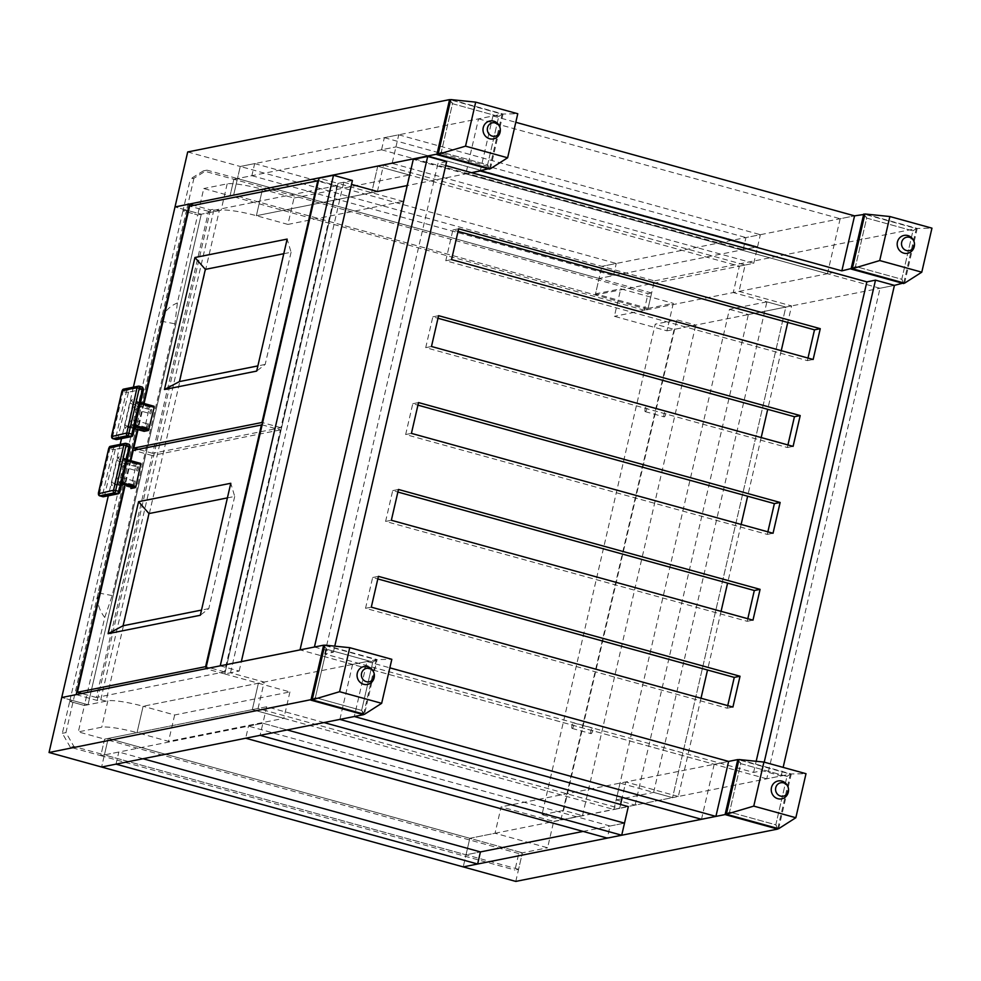 <?xml version="1.0" encoding="UTF-8"?>
<svg xmlns="http://www.w3.org/2000/svg" width="981" height="981" viewBox="0 0 981 981"><rect width="100%" height="100%" fill="white"/><g stroke="black" fill="none" stroke-linecap="round" stroke-linejoin="round"><path stroke-width="0.74" stroke-dasharray="4.91 3.68" d="M438.115 154.299L441.327 152.08L487.582 164.857L498.753 116.469L452.499 103.692L441.327 152.08L452.499 103.692L498.753 116.469L487.582 164.857L441.327 152.08L438.225 153.858M489.114 168.389L487.582 164.857L490.414 168.744L503.045 114.029L498.753 116.469L502.125 114.139L450.671 99.927M489.58 168.524L502.125 114.139L240.259 166.476L237.463 178.567L233.858 179.29L230.057 195.795L203.766 188.536L197.672 214.925L221.093 210.253A28.498 3.949 13 0 1 256.372 215.71L287.911 224.416L294.006 198.027L262.467 189.308L256.372 215.71L377.403 191.528L256.372 215.71L262.467 189.308L230.057 195.795L233.858 179.29L237.463 178.567L206.979 170.154L193.931 178.248L190.326 178.971L203.374 170.878L648.036 293.699L651.642 292.976L647.828 309.469L644.223 310.192L648.036 293.699M450.451 100.847L452.499 103.692L450.745 99.584L503.045 114.029L517.772 113.747M187.702 151.957L240.259 166.476L254.668 163.594L251.872 175.697L237.463 178.567L240.259 166.476L654.425 280.873L648.085 308.377L673.297 303.337L666.945 330.83L614.388 316.311L620.74 288.819L673.297 303.337M480.249 170.976L492.94 115.979L478.532 118.86L465.84 173.858L471.603 172.705L407.225 185.568M193.931 178.248L186.562 210.142L174.998 206.954L201.277 214.214L186.562 210.142L182.957 210.866L197.672 214.925L182.957 210.866L190.326 178.971M377.403 191.528L383.497 165.127L262.467 189.308A28.498 3.949 -167 0 0 227.187 183.852L203.766 188.536M203.374 170.878L206.979 170.154M324.503 646.393L326.55 649.238L324.797 645.13L377.096 659.575L364.466 714.303L361.633 710.403L372.805 662.016L326.55 649.238L315.379 697.626L361.633 710.403L315.379 697.626L326.55 649.238L372.805 662.016L361.633 710.403L363.166 713.935M363.632 714.07L376.177 659.686L372.805 662.016L377.096 659.575L391.824 659.306M220.234 665.829L239.168 671.053L224.759 673.935L258.395 683.23L143.128 706.259L376.177 659.686L324.723 645.473M312.265 699.404L315.379 697.626L312.166 699.858M620.568 804.494L619.673 808.356L258.064 708.478L252.301 709.631L258.395 683.23L289.922 691.936L174.655 714.977L143.128 706.259L137.033 732.66L143.128 706.259A28.498 3.949 -167 0 0 107.836 700.802L84.427 705.486L78.333 731.875L104.611 739.134L137.033 732.66A28.498 3.949 13 0 0 101.742 727.203L78.333 731.875M324.012 722.58L266.709 706.749L104.611 739.134L100.798 755.64L70.313 747.215L73.918 746.492L104.403 754.916L100.798 755.64L104.403 754.916L101.607 767.019L104.403 754.916L466.012 854.807L463.228 866.897L469.825 838.301L495.037 833.261L501.132 806.86L553.689 821.379L547.594 847.78L495.037 833.261M70.313 747.215L62.343 733.31L69.712 701.415L84.427 705.486L104.734 617.49L112.202 595.577L174.937 323.816L177.365 302.921L197.672 214.925L201.277 214.214L88.032 704.763L61.742 697.503L73.305 700.692L69.712 701.415L84.427 705.486L106.034 701.157L219.29 210.608L214.03 209.161L210.437 209.873L193.821 205.287M219.29 210.608L201.277 214.214L88.032 704.763L73.305 700.692L69.712 701.415L182.957 210.866L186.562 210.142L65.948 732.599L73.918 746.492M62.343 733.31L65.948 732.599M852.293 268.708L855.506 266.489L901.76 279.266L912.931 230.866L866.677 218.089L855.506 266.489L866.677 218.089L912.931 230.866L901.76 279.266L855.506 266.489L852.391 268.254M903.28 282.786L901.76 279.266L904.592 283.153L917.223 228.426L912.931 230.866L916.303 228.548L864.837 214.336M903.746 282.92L916.303 228.548L654.425 280.873M864.629 215.256L866.677 218.089L864.923 213.981L917.223 228.426L931.95 228.156M478.532 118.86L840.153 218.738L854.561 215.857L601.868 266.354L616.276 263.472L613.481 275.575L599.072 278.457L601.868 266.354L595.516 293.859L620.74 288.819M465.84 173.858L827.449 273.736L833.212 272.583L614.388 316.311M314.435 647.006L333.356 652.23L324.711 653.959L753.604 772.427L762.249 770.698L781.17 775.922L766.762 778.804L880.018 288.255L894.427 285.373L666.945 330.83M648.085 308.377L595.516 293.859M726.345 814.255L729.557 812.035L775.812 824.813L786.983 776.412L740.729 763.635L729.557 812.035L740.729 763.635L786.983 776.412L775.812 824.813L729.557 812.035L726.443 813.801M777.332 828.344L775.812 824.813L778.632 828.7L791.275 773.972L786.983 776.412L790.355 774.095L738.889 759.883M777.798 828.467L790.355 774.095L553.689 821.379M738.681 760.802L740.729 763.635L738.975 759.527L791.275 773.972L806.002 773.702M339.892 719.404L352.584 664.407L714.205 764.285L728.613 761.415L501.132 806.86M515.785 881.416L522.383 852.82L518.777 853.544L514.976 870.037L518.581 869.313L522.383 852.82L547.594 847.78M143.054 758.73L118.811 752.035L104.403 754.916L108.217 738.423L522.383 852.82L469.825 838.301L628.318 806.627M106.034 701.157L100.785 699.711L97.18 700.434L76.15 694.622M210.437 209.873L97.18 700.434M143.41 403.326L137.365 429.482M130.203 460.518L124.17 486.674M100.785 699.711L214.03 209.161M133.391 387.164L121.521 438.593M120.185 444.356L108.315 495.785M177.365 302.921L176.972 303.117C168.793 306.673 163.422 312.669 160.859 321.13L174.937 323.816M112.202 595.577L98.112 592.892L160.859 321.13M104.734 617.49L104.477 617.123C98.823 609.741 96.702 601.66 98.112 592.892M280.407 429.899L152.165 455.527L96.31 697.503L224.539 671.887L280.407 429.899L262.135 424.859M152.165 455.527L133.244 450.304M224.539 671.887L206.268 666.835M96.31 697.503L81.791 693.493M130.853 460.69L124.808 486.846M227.396 497.894L234.704 496.435L230.78 483.277M234.704 496.435L208.806 608.625L200.308 615.259M208.806 608.625L201.497 610.084M336.777 185.728L208.548 211.356L152.68 453.332L280.909 427.704L336.777 185.728L318.506 180.676M208.548 211.356L189.615 206.133M280.909 427.704L262.638 422.652M152.68 453.332L138.162 449.323M144.06 403.498L138.014 429.653M283.779 253.711L291.087 252.252L287.151 239.094M291.087 252.252L265.177 364.442L256.679 371.088M265.177 364.442L257.868 365.901M258.064 708.478L264.159 682.077L230.523 672.782L224.759 673.935L205.826 668.711M239.168 671.053L241.338 661.611M352.412 180.504L338.004 183.386L319.083 178.162M230.523 672.782L343.767 182.233L338.004 183.386L224.759 673.935L338.004 183.386L403.179 201.387L409.273 174.986L377.734 166.28L739.355 266.158L733.261 292.559L739.024 291.406L791.581 305.925L787.768 322.442M518.581 869.313L104.403 754.916L108.217 738.423L469.825 838.301L466.012 854.807L480.42 851.925L466.012 854.807L104.403 754.916L262.896 723.242L248.487 726.124L245.691 738.227M116.016 764.138L118.811 752.035M583.07 831.41L624.505 823.133L610.096 826.002L607.313 838.105M266.709 706.749L262.896 723.242L287.139 729.938L262.896 723.242L260.1 735.345M610.096 826.002L248.487 726.124M254.668 163.594L616.276 263.472M651.642 292.976L237.463 178.567L233.65 195.072L237.463 178.567L599.072 278.457L237.463 178.567L395.956 146.905L381.548 149.774L384.344 137.683L398.752 134.802L395.956 146.905L757.565 246.783L743.157 249.665L745.952 237.561L760.361 234.68L757.565 246.783L599.072 278.457L595.271 294.95L233.65 195.072L392.142 163.398L753.764 263.288L595.271 294.95M251.872 175.697L613.481 275.575M384.344 137.683L745.952 237.561M398.752 134.802L760.361 234.68M381.548 149.774L743.157 249.665M753.764 263.288L757.565 246.783L395.956 146.905L392.142 163.398M541.978 814.721L563.585 810.404L582.506 815.628L560.899 819.944L541.978 814.721L655.234 324.159L676.841 319.843L695.762 325.067L674.155 329.395L655.234 324.159M563.585 810.404L676.841 319.843M645.339 411.652A2.845 0.834 105.4 0 1 645.216 411.64A2.845 0.834 105.4 0 1 645.13 408.881A2.845 0.834 105.4 0 1 646.614 406.146A2.845 0.834 105.4 0 1 646.737 406.146A2.845 0.834 105.4 0 1 646.822 408.918A2.845 0.834 105.4 0 1 645.339 411.652M572.205 728.417A2.845 0.834 105.4 0 1 572.082 728.417A2.845 0.834 105.4 0 1 571.997 725.646A2.845 0.834 105.4 0 1 573.48 722.911A2.845 0.834 105.4 0 1 573.603 722.923A2.845 0.834 105.4 0 1 573.701 725.682A2.845 0.834 105.4 0 1 572.205 728.417M560.899 819.944L674.155 329.395M582.506 815.628L695.762 325.067M664.26 416.876A2.845 0.834 105.4 0 1 664.137 416.876A2.845 0.834 105.4 0 1 664.051 414.105A2.845 0.834 105.4 0 1 665.535 411.37A2.845 0.834 105.4 0 1 665.658 411.382A2.845 0.834 105.4 0 1 665.756 414.141A2.845 0.834 105.4 0 1 664.26 416.876M591.126 733.641A2.845 0.834 105.4 0 1 591.003 733.641A2.845 0.834 105.4 0 1 590.918 730.87A2.845 0.834 105.4 0 1 592.401 728.147A2.845 0.834 105.4 0 1 592.524 728.147A2.845 0.834 105.4 0 1 592.622 730.919A2.845 0.834 105.4 0 1 591.126 733.641M616.178 799.895L653.64 792.403L672.561 797.627L635.099 805.119L616.178 799.895L729.435 309.334L766.897 301.854L785.818 307.078L748.356 314.558L729.435 309.334M653.64 792.403L766.897 301.854M635.099 805.119L748.356 314.558M701.01 698.227L678.325 796.474L672.561 797.627L785.818 307.078L733.261 292.559M781.256 350.658L767.706 409.335M761.195 437.551L747.645 496.227M741.133 524.443L727.583 583.119M721.072 611.335L707.522 670.011M678.325 796.474L625.768 781.955L622.212 797.381M343.767 182.233L351.517 184.379M383.497 165.127L745.119 265.005L739.024 291.406M791.581 305.925L785.818 307.078L672.561 797.627L620.004 783.108L625.768 781.955M745.119 265.005L739.355 266.158M377.734 166.28L371.64 192.681L377.734 166.28M619.673 808.356L613.91 809.509L252.301 709.631L258.395 683.23L264.159 682.077M613.91 809.509L620.004 783.108M287.911 224.416L403.179 201.387M294.006 198.027L409.273 174.986M492.94 115.979L515.81 122.294M827.449 273.736L840.153 218.738M352.584 664.407L366.992 661.525L354.3 716.522M366.992 661.525L389.862 667.84M701.501 819.282L714.205 764.285M766.762 778.804L300.027 649.888M880.018 288.255L413.283 159.339M807.988 358.053L807.388 360.628L445.779 260.75L452.891 229.946L458.053 231.381M787.927 444.945L787.338 447.52L425.717 347.642L432.829 316.838L437.992 318.261M767.865 531.837L767.277 534.412L405.656 434.534L412.768 403.731L417.943 405.153M747.804 618.729L747.215 621.304L385.594 521.414L392.707 490.623L397.881 492.045M727.743 705.621L727.154 708.196L365.533 608.306L372.645 577.515L377.82 578.937M781.17 775.922L783.145 767.387M762.249 770.698L764.224 762.163M753.604 772.427L756.179 761.293M324.711 653.959L437.967 163.41L445.717 165.556M333.356 652.23L334.766 646.148M446.613 161.681L437.967 163.41M452.891 229.946L458.654 228.794M807.388 360.628L813.151 359.475M445.779 260.75L451.542 259.597M787.338 447.52L793.102 446.367M425.717 347.642L431.481 346.489M432.829 316.838L438.593 315.686M767.277 534.412L773.04 533.259M405.656 434.534L411.419 433.381M412.768 403.731L418.531 402.578M392.707 490.623L398.47 489.47M747.215 621.304L752.979 620.151M385.594 521.414L391.358 520.273M372.645 577.515L378.408 576.362M727.154 708.196L732.917 707.043M365.533 608.306L371.296 607.165M788.528 790.061A9.123 8.633 78.7 0 0 787.804 786.431M374.362 675.664A9.123 8.633 78.7 0 0 373.626 672.034M500.31 130.117A9.123 8.633 78.7 0 0 499.587 126.488M914.476 244.514A9.123 8.633 78.7 0 0 913.752 240.885M518.777 853.544L104.611 739.134L100.798 755.64L514.976 870.037M647.828 309.469L233.65 195.072L230.057 195.795L644.223 310.192M140.859 463.473L136.543 464.332L135.918 465.509L130.853 488.501M138.063 466.649A2.453 0.711 105.4 0 1 138.296 468.857A2.453 0.711 105.4 0 1 136.972 471.383A2.453 0.711 105.4 0 1 136.69 471.211A2.453 0.711 105.4 0 1 136.825 468.832A2.453 0.711 105.4 0 1 137.929 466.711A2.453 0.711 105.4 0 1 138.063 466.649M133.747 485.35A2.453 0.711 -74.6 0 0 135.071 482.836A2.453 0.711 -74.6 0 0 134.838 480.616A2.453 0.711 -74.6 0 0 134.704 480.678A2.453 0.711 -74.6 0 0 133.6 482.799A2.453 0.711 -74.6 0 0 133.465 485.178A2.453 0.711 -74.6 0 0 133.747 485.35M136.359 470.549L137.487 467.054L136.69 471.211M122.245 462.848L121.252 466.478L122.245 462.848L137.487 467.054M134.078 481.07L133.342 484.651L134.704 480.678M118.1 480.445L119.02 476.815L118.1 480.445M154.066 406.281L149.737 407.14L149.124 408.317L144.06 431.309M151.27 409.457A2.453 0.711 105.4 0 1 151.491 411.664A2.453 0.711 105.4 0 1 150.179 414.19A2.453 0.711 105.4 0 1 149.897 414.019A2.453 0.711 105.4 0 1 150.032 411.628A2.453 0.711 105.4 0 1 151.135 409.518A2.453 0.711 105.4 0 1 151.27 409.457M146.954 428.157A2.453 0.711 -74.6 0 0 148.266 425.631A2.453 0.711 -74.6 0 0 148.045 423.424A2.453 0.711 -74.6 0 0 147.91 423.485A2.453 0.711 -74.6 0 0 146.807 425.607A2.453 0.711 -74.6 0 0 146.672 427.986A2.453 0.711 -74.6 0 0 146.954 428.157M149.553 413.357L150.694 409.862L149.897 414.019M135.452 405.656L134.458 409.285L135.452 405.656L150.694 409.862M147.285 423.878L146.549 427.458L147.91 423.485M131.307 423.252L132.227 419.623L131.307 423.252M289.922 691.936L283.828 718.337L252.301 709.631L137.033 732.66L168.56 741.366L283.828 718.337M174.655 714.977L168.56 741.366M227.187 183.852L221.093 210.253M107.836 700.802L101.742 727.203M130.277 446.858L130.228 446.343A1.704 1.619 -101.3 0 0 129.026 444.258L114.262 447.213L111.111 446.343L126.059 443.437M130.228 446.343L115.451 449.298A1.704 1.619 -101.3 0 0 114.262 447.213A2.281 0.662 -74.6 0 0 113.036 449.556L109.884 448.685A2.281 0.662 105.4 0 1 111.111 446.343A1.704 1.619 78.7 0 0 110.387 446.318M115.451 449.298L113.036 449.556L102.625 494.657L99.473 493.786L109.884 448.685L108.817 448.28M99.473 495.761A2.281 0.662 105.4 0 1 99.473 493.786L98.407 493.382M115.145 449.887L104.734 494.976L102.625 494.657A2.281 0.662 -74.6 0 0 102.649 496.656M104.734 494.976L119.559 492.548M103.545 496.729A1.704 1.619 78.7 0 0 104.795 495.491M118.211 481.266A3.421 0.993 105.4 0 1 116.371 484.786L112.042 485.656A3.421 0.993 105.4 0 1 111.724 482.566L116.813 460.567A3.421 0.993 105.4 0 1 118.652 457.048L122.968 456.19A3.421 0.993 105.4 0 1 123.287 459.267L118.088 481.34L119.596 482.002L118.983 483.167A2.281 2.158 78.7 0 0 116.371 484.786M121.791 483.94L118.983 483.167L114.605 484.025L119.633 461.009L120.246 459.831L124.612 458.973L119.596 482.002L122.085 482.689M127.162 460.69L123.287 459.267M122.968 456.19A2.281 2.158 78.7 0 0 124.562 458.973L127.383 459.746L123.348 457.796L117.23 483.523L118.027 483.13L113.698 484.001A2.281 2.158 -101.3 0 1 114.654 484.038L121.35 485.877L113.698 484.001A2.281 2.158 -101.3 0 0 112.042 485.656M136.543 464.332L120.246 459.831A2.281 2.158 -101.3 0 1 118.652 457.048M116.813 460.567L135.918 465.509M130.841 487.508L111.724 482.566M143.484 389.665L143.434 389.15A1.704 1.619 -101.3 0 0 142.233 387.066L127.469 390.021L124.317 389.15L139.265 386.244M143.434 389.15L128.658 392.106A1.704 1.619 -101.3 0 0 127.469 390.021A2.281 0.662 -74.6 0 0 126.242 392.363L123.079 391.493A2.281 0.662 105.4 0 1 124.317 389.15A1.704 1.619 78.7 0 0 123.594 389.126M128.658 392.106L126.242 392.363L115.832 437.452L112.668 436.582L123.079 391.493L122.012 391.088M112.68 438.568A2.281 0.662 105.4 0 1 112.668 436.582L111.613 436.177M128.352 392.694L117.941 437.784L115.832 437.452A2.281 0.662 -74.6 0 0 115.856 439.463M117.941 437.784L132.766 435.343M116.751 439.537A1.704 1.619 78.7 0 0 118.002 438.299M131.417 424.074A3.421 0.993 105.4 0 1 129.578 427.593L125.249 428.452A3.421 0.993 105.4 0 1 124.93 425.374L130.007 403.375A3.421 0.993 105.4 0 1 131.859 399.856L136.175 398.997A3.421 0.993 105.4 0 1 136.494 402.075L131.295 424.148L132.803 424.798L132.19 425.975A2.281 2.158 78.7 0 0 129.578 427.593M134.998 426.747L132.19 425.975L127.812 426.833L132.84 403.816L133.453 402.639L137.818 401.781L132.803 424.798L135.292 425.484M140.369 403.498L136.494 402.075M136.175 398.997A2.281 2.158 78.7 0 0 137.769 401.781L140.59 402.553M149.737 407.14L133.453 402.639A2.281 2.158 -101.3 0 1 131.859 399.856M130.007 403.375L149.124 408.317M144.048 430.316L124.93 425.374M125.249 428.452A2.281 2.158 -101.3 0 1 127.861 426.833L134.556 428.685M645.216 411.64L664.137 416.876M646.737 406.146L665.658 411.382M572.082 728.417L591.003 733.641M573.603 722.923L592.524 728.147M137.303 467.103L137.929 466.711M121.252 466.478L136.494 470.684M121.914 463.02L120.712 464.369L121.055 466.147M133.134 484.528L133.465 485.178M133.269 484.651L118.027 480.445M134.262 481.033L119.02 476.815M118.689 476.999L117.487 478.348L117.83 480.126M134.544 428.697L126.905 426.796L131.233 425.938L130.436 426.33L136.543 400.591L140.59 402.541M150.51 409.911L151.135 409.518M134.458 409.285L149.701 413.492M135.12 405.827L133.907 407.176L134.25 408.954M146.328 427.324L146.672 427.986M146.476 427.458L131.233 423.252M147.469 423.829L132.227 419.623M131.895 419.794L130.681 421.143L131.025 422.921"/><path stroke-width="1.47" d="M450.671 99.927L449.568 99.621L436.876 154.618L489.433 169.137L489.114 168.389M193.821 205.287L189.407 204.073L174.998 206.954L438.225 153.858M864.837 214.336L854.561 215.857L841.857 270.854L480.249 170.976L471.603 172.705L489.58 168.524M133.391 387.164L187.702 151.957L449.568 99.621L450.451 100.847M407.225 185.568L377.403 191.528L351.517 184.379M324.723 645.473L323.62 645.179L310.928 700.164L363.485 714.683L363.632 714.07M738.889 759.883L737.798 759.576L725.094 814.573L463.228 866.897L101.607 767.019L363.485 714.683L363.166 713.935M312.265 699.404L49.05 752.501L61.742 697.503L323.62 645.179L324.503 646.393M726.443 813.801L725.094 814.573L777.663 829.092L515.785 881.416L463.228 866.897L477.637 864.016L116.016 764.138L101.607 767.019L49.05 752.501M864.629 215.256L863.746 214.03L851.042 269.027L903.611 283.534L903.28 282.786M841.857 270.854L852.391 268.254M783.145 767.387L894.427 285.373L903.746 282.92M777.798 828.467L777.663 829.092L777.332 828.344M389.862 667.84L728.613 761.415L737.798 759.576L738.681 760.802M124.17 486.674L76.15 694.622L61.742 697.503L108.315 495.785M189.407 204.073L143.41 403.326M137.365 429.482L130.203 460.518M121.521 438.593L120.185 444.356M262.135 424.859L133.244 450.304L130.853 460.69M206.268 666.835L205.618 666.651L261.486 424.675M81.791 693.493L77.389 692.279L205.618 666.651M124.808 486.846L77.389 692.279M138.566 501.696L230.78 483.277L200.308 615.259L108.094 633.689L138.566 501.696L148.977 513.566L227.396 497.894M201.497 610.084L123.079 625.755L148.977 513.566M123.079 625.755L108.094 633.689M318.506 180.676L189.615 206.133L144.06 403.498M262.638 422.652L261.988 422.48L317.856 180.504M138.162 449.323L133.759 448.109L261.988 422.48M138.014 429.653L133.759 448.109M194.937 257.525L287.151 239.094L256.679 371.088L164.465 389.506L194.937 257.525L205.348 269.383L283.779 253.711M257.868 365.901L179.449 381.572L205.348 269.383M179.449 381.572L164.465 389.506M333.491 175.28L319.083 178.162L205.826 668.711L220.234 665.829L333.491 175.28L352.412 180.504L241.338 661.611M477.637 864.016L480.42 851.925L143.054 758.73M621.721 835.223L260.1 735.345L245.691 738.227L607.313 838.105L621.721 835.223L624.505 823.133L287.139 729.938L624.505 823.133L628.318 806.627L324.012 722.58M480.42 851.925L583.07 831.41M787.768 322.442L781.256 350.658M767.706 409.335L761.195 437.551M747.645 496.227L741.133 524.443M727.583 583.119L721.072 611.335M707.522 670.011L701.01 698.227M620.568 804.494L622.212 797.381M515.81 122.294L854.561 215.857M354.3 716.522L339.892 719.404L701.501 819.282L715.909 816.4L354.3 716.522M728.613 761.415L715.909 816.4M427.691 156.457L413.283 159.339L300.027 649.888L314.435 647.006L427.691 156.457L446.613 161.681L334.766 646.148M458.053 231.381L814.5 329.837L807.988 358.053M437.992 318.261L794.438 416.717L787.927 444.945M417.943 405.153L774.377 503.609L767.865 531.837M397.881 492.045L754.315 590.501L747.804 618.729M377.82 578.937L734.266 677.393L727.743 705.621M764.224 762.163L875.506 280.149L894.427 285.373M756.179 761.293L866.861 281.878L875.506 280.149M445.717 165.556L866.861 281.878M458.654 228.794L820.263 328.684L813.151 359.475L451.542 259.597L458.654 228.794M800.202 415.576L793.102 446.367L431.481 346.489L438.593 315.686L800.202 415.576L794.438 416.717M780.14 502.468L773.04 533.259L411.419 433.381L418.531 402.578L780.14 502.468L774.377 503.609M398.47 489.47L760.079 589.36L752.979 620.151L391.358 520.273L398.47 489.47M378.408 576.362L740.03 676.24L732.917 707.043L371.296 607.165L378.408 576.362M814.5 329.837L820.263 328.684M754.315 590.501L760.079 589.36M734.266 677.393L740.03 676.24M475.699 102.134L517.772 113.747L507.618 157.782L465.534 146.157L475.699 102.134L450.745 99.584L438.115 154.299L490.414 168.744L507.618 157.782M465.534 146.157L438.115 154.299M889.877 216.531L931.95 228.156L921.784 272.178L879.712 260.554L889.877 216.531L864.923 213.981L852.293 268.708L904.592 283.153L921.784 272.178M879.712 260.554L852.293 268.708M763.917 762.078L806.002 773.702L795.836 817.725L753.764 806.112L763.917 762.078L738.975 759.527L726.345 814.255L778.632 828.7L795.836 817.725M753.764 806.112L726.345 814.255M349.751 647.681L391.824 659.306L381.658 703.328L339.585 691.703L349.751 647.681L324.797 645.13L312.166 699.858L364.466 714.303L381.658 703.328M339.585 691.703L312.166 699.858M788.528 789.595L788.528 790.061A9.123 8.633 78.7 0 1 777.847 798.706A9.123 8.633 -101.3 0 1 771.471 787.584A9.123 8.633 -101.3 0 1 781.906 781.109A9.123 8.633 78.7 0 1 787.804 786.431L787.988 786.872A6.842 6.475 78.7 0 0 783.561 782.875A6.842 6.475 -101.3 0 0 775.738 787.731A6.842 6.475 -101.3 0 0 780.52 796.069A6.842 6.475 78.7 0 0 787.988 786.872M374.362 675.186L374.362 675.664A9.123 8.633 78.7 0 1 363.669 684.297A9.123 8.633 -101.3 0 1 357.292 673.174A9.123 8.633 -101.3 0 1 367.74 666.7A9.123 8.633 78.7 0 1 373.626 672.034L373.81 672.463A6.842 6.475 78.7 0 0 369.396 668.466A6.842 6.475 -101.3 0 0 361.56 673.334A6.842 6.475 -101.3 0 0 366.342 681.672A6.842 6.475 78.7 0 0 373.81 672.463M500.31 129.639L500.31 130.117A9.123 8.633 78.7 0 1 489.629 138.75A9.123 8.633 -101.3 0 1 483.241 127.628A9.123 8.633 -101.3 0 1 493.688 121.154A9.123 8.633 78.7 0 1 499.587 126.488L499.758 126.917A6.842 6.475 78.7 0 0 495.344 122.919A6.842 6.475 -101.3 0 0 487.508 127.775A6.842 6.475 -101.3 0 0 492.29 136.126A6.842 6.475 78.7 0 0 499.758 126.917M914.476 244.048L914.476 244.514A9.123 8.633 78.7 0 1 903.795 253.159A9.123 8.633 -101.3 0 1 897.419 242.037A9.123 8.633 -101.3 0 1 907.854 235.563A9.123 8.633 78.7 0 1 913.752 240.885L913.936 241.326A6.842 6.475 78.7 0 0 909.51 237.328A6.842 6.475 -101.3 0 0 901.686 242.184A6.842 6.475 -101.3 0 0 906.469 250.523A6.842 6.475 78.7 0 0 913.936 241.326M130.853 488.501L135.268 487.667L135.893 486.502L140.908 463.473L127.383 459.746L140.908 463.473M134.544 428.697L144.109 431.333L148.474 430.475L154.176 407.299L154.115 406.281L140.59 402.553M123.925 444.601L113.563 490.218L98.48 493.75L108.842 448.145L123.925 444.601A1.704 1.619 78.7 0 1 125.163 443.363L125.973 443.387A2.281 0.662 105.4 0 1 126.083 445.448L123.974 445.116M102.649 496.656A2.281 0.662 -74.6 0 0 102.735 496.705A2.281 0.662 -74.6 0 0 102.833 496.705L117.597 493.762A2.281 0.662 -74.6 0 0 118.836 491.407L115.672 490.537L126.083 445.448L129.247 446.318A2.281 0.662 -74.6 0 0 129.124 444.258L125.973 443.387A2.281 0.662 105.4 0 0 125.875 443.387A1.704 1.619 78.7 0 0 125.163 443.363L110.387 446.318A1.704 1.619 78.7 0 0 109.149 447.557M113.563 490.218L115.672 490.537A2.281 0.662 105.4 0 1 114.446 492.891L117.597 493.762A1.704 1.619 78.7 0 0 118.321 493.786L119.952 491.91L118.836 491.407L129.247 446.318L130.363 446.809L129.124 444.258A2.281 0.662 -74.6 0 0 129.026 444.258L126.059 443.437M113.256 490.794A1.704 1.619 -101.3 0 0 114.446 492.891L99.682 495.834A2.281 0.662 105.4 0 1 99.584 495.834L103.545 496.729A1.704 1.619 78.7 0 1 102.833 496.705L99.682 495.834A1.704 1.619 -101.3 0 1 98.48 493.75M110.387 446.318L108.756 448.194L98.345 493.284L99.584 495.834A2.281 0.662 105.4 0 1 99.473 495.761M119.903 491.824L130.277 446.858L119.559 492.548A1.704 1.619 78.7 0 1 118.321 493.786L103.545 496.729M135.268 487.667L121.791 483.94M122.085 482.689L135.893 486.502M140.97 464.504L127.162 460.69M137.119 387.409L126.77 433.026L111.687 436.557L122.049 390.953L137.119 387.409A1.704 1.619 78.7 0 1 138.37 386.171L139.179 386.195A2.281 0.662 105.4 0 1 139.29 388.255L137.181 387.924M115.856 439.463A2.281 0.662 -74.6 0 0 115.942 439.513A2.281 0.662 -74.6 0 0 116.04 439.513L130.804 436.557A2.281 0.662 -74.6 0 0 132.03 434.215L128.879 433.344L139.29 388.255L142.441 389.126A2.281 0.662 -74.6 0 0 142.331 387.066L139.179 386.195A2.281 0.662 105.4 0 0 139.081 386.195A1.704 1.619 78.7 0 0 138.37 386.171L123.594 389.126A1.704 1.619 78.7 0 0 122.355 390.364M126.77 433.026L128.879 433.344A2.281 0.662 105.4 0 1 127.653 435.687L130.804 436.557A1.704 1.619 78.7 0 0 131.528 436.594L133.158 434.706L132.03 434.215L142.441 389.126L143.569 389.616L142.331 387.066A2.281 0.662 -74.6 0 0 142.233 387.066L139.265 386.244M126.463 433.602A1.704 1.619 -101.3 0 0 127.653 435.687L112.889 438.642A2.281 0.662 105.4 0 1 112.79 438.642L116.751 439.537A1.704 1.619 78.7 0 1 116.04 439.513L112.889 438.642A1.704 1.619 -101.3 0 1 111.687 436.557M123.594 389.126L121.963 391.002L111.552 436.091L112.79 438.642A2.281 0.662 105.4 0 1 112.68 438.568M133.109 434.632L143.484 389.665L132.766 435.343A1.704 1.619 78.7 0 1 131.528 436.594L116.751 439.537M148.474 430.475L134.998 426.747M135.292 425.484L149.087 429.298M154.176 407.299L140.369 403.498M134.556 428.685L144.158 431.333M154.115 406.281L140.59 402.541"/></g></svg>

